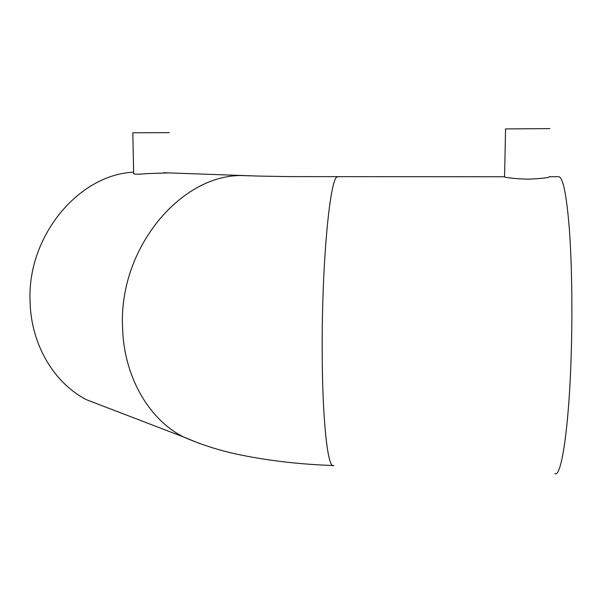 <?xml version="1.0" encoding="UTF-8"?>
<svg xmlns="http://www.w3.org/2000/svg" width="602" height="602" viewBox="0 0 602 602"><rect width="100%" height="100%" fill="white"/><g stroke="black" fill="none" stroke-linecap="round" stroke-linejoin="round"><path stroke-width="0.9" d="M169.35 132.636L132.801 132.794M133.659 173.301L133.674 173.873C135.307 174.354 139.807 174.271 147.174 173.617L168.394 172.887M549.965 128.602L505.56 128.926M504.574 176.732L503.919 176.755L504.566 176.98C508.163 178.034 516.019 178.771 528.135 179.185C542.816 178.47 549.814 177.65 549.122 176.717L558.325 176.717M105.523 407.035L86.974 399.916C54.647 383.722 31.274 345.397 30.1 302.452C26.556 236.616 78.674 174.475 133.636 172.187M554.856 473.563C561.38 478.116 569.236 426.833 571.298 351.433C572.562 307.426 571.734 260.704 569.266 227.955C566.535 194.958 563.096 177.876 558.949 176.717M199.601 443.508L183.271 436.864C201.918 445.028 221.182 451.086 241.071 455.052C270.185 460.944 301.068 464.443 333.711 465.534C327.759 469.485 322.093 419.263 322.19 346.195C322.002 257.332 330.566 174.422 337.692 176.86L338.249 176.86M86.974 399.916L183.271 436.864C148.543 419.225 123.38 375.768 122.537 326.359C119.023 246.602 182.895 172.654 244.224 175.633L250.409 175.852M132.801 132.741L133.674 173.873M505.56 128.828L504.566 176.98M503.919 176.755L288.952 176.612L258.228 176.07L163.706 172.721"/></g></svg>
